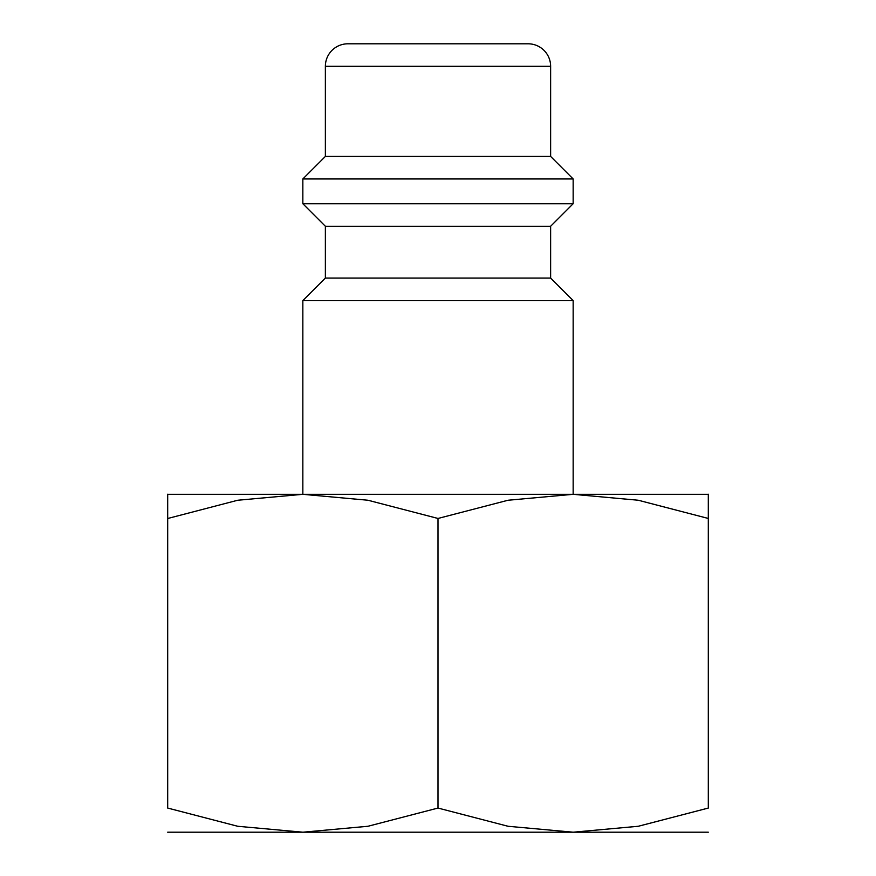 <?xml version="1.0" encoding="UTF-8"?>
<svg xmlns="http://www.w3.org/2000/svg" width="876" height="876" viewBox="0 0 876 876"><rect width="100%" height="100%" fill="white"/><g stroke="black" fill="none" stroke-linecap="round" stroke-linejoin="round"><path stroke-width="1.31" d="M550.632 278.064L325.368 278.064L325.368 226.26L550.632 226.26L550.632 278.064L573.156 300.588L302.844 300.588L302.844 494.316L367.953 500.24L438 518.461L508.047 500.24L573.156 494.316L167.688 494.316M550.632 66.324L325.368 66.324A22.524 22.524 0 0 1 347.892 43.8L528.108 43.8A22.524 22.524 0 0 1 550.632 66.324L550.632 156.432L573.156 178.956L573.156 203.736L302.844 203.736L325.368 226.26M573.156 178.956L302.844 178.956L302.844 203.736M550.632 156.432L325.368 156.432L302.844 178.956M708.312 494.316L573.156 494.316L638.265 500.24L708.312 518.461C708.312 486.136 708.312 486.136 708.312 518.504L708.312 808.055L638.265 826.276L573.156 832.2L508.047 826.276L438 808.055L367.953 826.276L302.844 832.2L237.735 826.276L167.688 808.055L167.688 518.461C167.688 486.136 167.688 486.136 167.688 518.504L237.735 500.24L302.844 494.316M708.312 832.2L167.688 832.2M708.312 808.011C708.312 840.38 708.312 840.38 708.312 808.011M167.688 808.011C167.688 840.38 167.688 840.38 167.688 808.011M438 518.461L438 808.055M325.368 278.064L302.844 300.588M325.368 66.324L325.368 156.432M550.632 226.26L573.156 203.736M573.156 300.588L573.156 494.316"/></g></svg>

